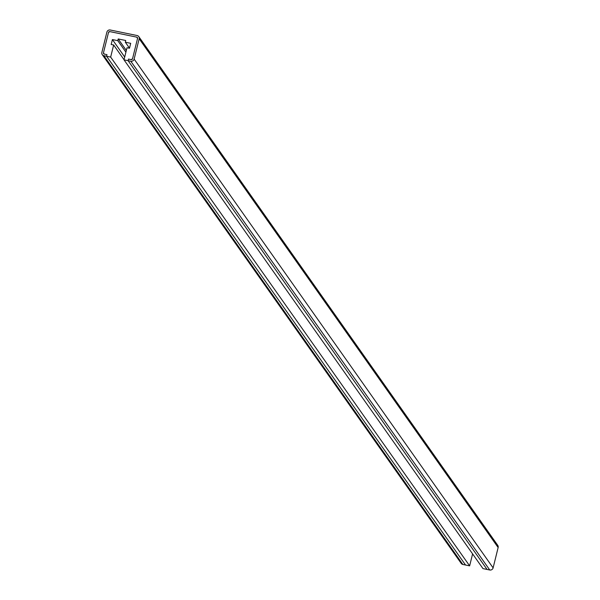 <?xml version="1.0" encoding="UTF-8"?>
<svg xmlns="http://www.w3.org/2000/svg" width="600" height="600" viewBox="0 0 600 600"><rect width="100%" height="100%" fill="white"/><g stroke="black" fill="none" stroke-linecap="round" stroke-linejoin="round"><path stroke-width="0.9" d="M136.748 37.14L137.558 38.43L132.525 58.778L131.183 59.625L128.498 59.078L128.1 60.682L124.005 59.843L127.005 47.737L129.48 48.248L130.695 43.32L125.317 42.218L125.738 40.5L118.208 38.955L117.78 40.665L112.403 39.562L111.18 44.483L113.655 44.992L110.663 57.097L106.575 56.258L106.972 54.645L104.28 54.097L103.47 52.8L108.502 32.453L109.845 31.605L136.748 37.14L109.845 31.605A1.125 1.08 -35.2 0 0 108.502 32.453L103.47 52.8A1.125 1.08 -35.2 0 0 104.28 54.097L106.972 54.645L106.575 56.258L103.882 55.703A2.805 2.7 144.8 0 1 101.858 52.47L106.89 32.123A2.805 2.7 144.8 0 1 110.243 30L137.145 35.535A2.805 2.7 144.8 0 1 139.178 38.76L134.137 59.108A2.805 2.7 144.8 0 1 130.785 61.23L128.1 60.682L128.498 59.078L131.183 59.625A1.125 1.08 -35.2 0 0 132.525 58.778L137.558 38.43A1.125 1.08 -35.2 0 0 136.748 37.14L137.58 38.318L136.748 37.14M138.78 36.593L497.745 545.355A2.805 2.7 -35.2 0 1 498.143 547.53L493.11 567.877A2.805 2.7 -35.2 0 1 489.757 570L487.065 569.445L128.1 60.682L487.065 569.445L482.978 568.605L124.005 59.843M129.502 48.15L125.317 42.218M126.33 50.46L118.208 38.955M125.903 52.177L117.78 40.665M124.71 57L112.403 39.562M124.042 59.707L113.655 44.992M472.597 553.89L469.635 565.86L110.663 57.097M469.635 565.86L465.54 565.02L106.575 56.258L465.54 565.02L462.855 564.465L103.882 55.703M102.255 54.645L461.22 563.408A2.805 2.7 -35.2 0 0 462.855 564.465M498.143 547.53L139.178 38.76M493.11 567.877L134.137 59.108M489.757 570L130.785 61.23"/></g></svg>
